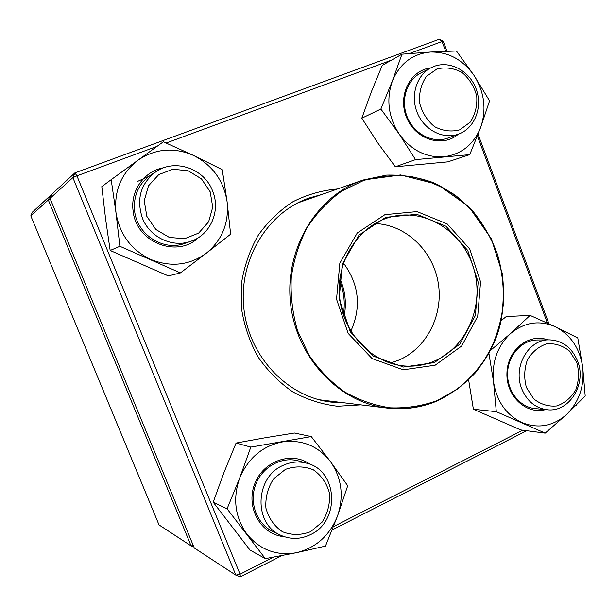 <?xml version="1.0" encoding="UTF-8"?>
<svg xmlns="http://www.w3.org/2000/svg" width="616" height="616" viewBox="0 0 616 616"><rect width="100%" height="100%" fill="white"/><g stroke="black" fill="none" stroke-linecap="round" stroke-linejoin="round"><path stroke-width="0.92" d="M193.832 546.9L191.122 545.915L48.302 199.969L30.8 215.87L159.028 524.924L191.122 545.915L193.208 545.399M30.8 215.87L32.394 212.166L50.081 195.819L51.328 195.357M50.712 196.804L50.081 195.819L48.302 199.969L50.312 199.084M434.08 66.389C450.003 60.299 469.561 70.925 476.091 88.812C482.852 106.614 475.159 127.589 459.397 133.78L458.751 134.034C443.589 139.824 424.547 130.346 417.417 113.113C410.102 95.957 416.485 75.037 431.131 67.691L434.08 66.389M436.967 68.961L426.403 76.399C421.198 84.046 418.926 92.854 419.573 102.81C422.137 112.551 427.134 120.497 434.58 126.665C442.912 131.008 451.32 132.055 459.805 129.799L470.162 122.23C475.198 114.622 477.385 105.937 476.73 96.165C474.258 86.602 469.377 78.725 462.1 72.542C453.907 68.076 445.53 66.882 436.967 68.961M577.592 361.107C586.994 383.876 569.253 412.705 547.17 409.732C535.396 408.115 526.919 401.124 521.729 388.765C512.651 366.882 528.513 339.162 549.287 339.855C562.454 340.463 571.894 347.547 577.592 361.107M576.799 362.516L569.677 351.212C562.832 345.638 555.208 343.166 546.808 343.805C538.692 346.485 532.232 351.836 527.419 359.875C524.208 368.922 523.877 378.124 526.41 387.479L533.733 398.883C540.732 404.404 548.433 406.76 556.833 405.936C564.872 403.095 571.217 397.682 575.868 389.682C578.963 380.757 579.271 371.694 576.799 362.516M310.587 534.596C300.531 539.462 290.536 539.662 280.596 535.204C253.392 523.831 254.962 477.3 282.821 465.503C290.683 461.831 298.645 461.061 306.714 463.201C337.791 470.224 340.586 520.99 310.587 534.596M310.518 531.731L322.06 522.191C327.697 513.328 330.176 503.688 329.506 493.27C326.803 483.321 321.429 475.513 313.375 469.839C304.296 466.135 294.987 465.973 285.454 469.361L273.658 478.786C267.829 487.71 265.25 497.497 265.912 508.131C268.715 518.272 274.236 526.149 282.49 531.77C291.722 535.327 301.07 535.312 310.518 531.731M142.427 218.18C136.113 198.837 140.718 183.275 156.225 171.494C175.321 158.343 204.458 168.738 212.605 190.975C220.905 210.618 210.564 234.896 190.868 241.272C172.657 248.055 149.804 237.376 142.427 218.18M146.847 216.37L155.84 229.475L169.354 237.43L184.631 238.692L198.629 233.11L208.631 221.845L212.736 207.13L210.179 191.815L201.455 178.863L188.211 170.786L172.996 169.215L158.812 174.559L148.51 185.816L144.221 200.762L146.847 216.37M343.335 314.745C345.283 303.072 344.059 291.73 339.662 280.734M435.173 365.203L403.241 369.823L372.079 358.574L348.125 333.348L336.536 299.176L339.832 263.209L357.241 232.994L384.923 214.661L417.055 211.588L447.231 223.955L469.762 249.018L480.565 281.874L477.7 316.355L461.623 346.046L435.173 365.203M434.311 362.616L403.488 367.051L373.419 356.171L350.327 331.824L339.154 298.86L342.327 264.172L359.105 235.012L385.801 217.302L416.816 214.314L445.961 226.234L467.737 250.427L478.17 282.159L475.398 315.469L459.867 344.136L434.311 362.616M433.418 361.492C425.04 364.888 416.331 366.443 407.268 366.135C374.074 365.173 343.574 334.981 339.724 297.936C335.574 260.922 358.928 224.909 391.152 216.886C426.002 207.785 463.525 232.186 473.904 269.061C484.707 305.805 466.635 348.04 433.418 361.492M339.909 278.563C345.314 290.883 346.685 303.634 344.044 316.817M50.027 198.398L194.271 547.971L235.843 575.152L72.881 177.631L50.027 198.398L51.821 194.209L74.913 172.873L439.377 39.216L442.065 41.534L409.401 53.546M439.377 39.216L443.312 41.349L447.023 51.267M478.07 134.288L548.948 323.785M576.599 404.827L575.706 405.713M526.695 430.715L332.163 529.952M281.889 555.601L240.355 576.784L235.843 575.152L240.063 574.204L273.519 557.164M360.791 404.851L337.583 406.252C321.906 404.389 306.922 399.568 292.646 391.791C279.14 382.428 267.567 370.755 257.919 356.772C249.688 341.764 244.213 325.687 241.495 308.539L241.564 282.79C244.375 265.773 249.911 249.957 258.189 235.327C267.845 221.783 279.395 210.61 292.839 201.794C307.038 194.587 321.922 190.321 337.491 188.989M157.011 146.377L76.915 175.837L240.063 574.204L240.355 576.784M333.479 526.626L522.807 430.207M547.401 323.069L477.408 135.997M445.722 51.313L442.065 41.534L443.312 41.349M391.468 60.145L166.151 143.02M148.41 176.576L137.676 181.35M321.46 194.602L309.124 197.998C267.406 212.389 238.492 259.952 243.851 308.285C248.933 356.649 287.333 396.943 331.162 402.102L343.936 402.787M74.913 172.873L72.881 177.631L76.915 175.837L74.913 172.873M576.422 405.351L576.538 404.889M284.176 536.667C261.161 534.965 245.568 507.738 254.531 484.368C262.955 460.814 291.938 450.82 310.333 464.441M330.399 461.5C317.995 445.822 301.886 439.316 282.066 441.972C262.3 446.115 248.171 458.15 239.678 478.07C232.571 498.613 235.004 517.325 246.985 534.203C260.121 549.972 276.607 556.133 296.45 552.698C315.962 547.84 329.637 535.643 337.476 516.116C344.128 496.188 341.764 477.985 330.399 461.5L311.272 436.582L250.82 447.101L239.678 478.07L227.081 508.808L265.327 558.635L296.45 552.698L325.471 546.099L337.476 516.116L347.709 485.755L330.399 461.5M311.272 436.582L294.394 433.017L264.811 437.822L236.09 443.043L250.82 447.101M236.09 443.043L224.07 472.264L213.19 502.202L227.081 508.808M213.19 502.202L250.019 550.073L265.327 558.635M306.714 463.201L298.452 460.914C281.681 456.133 262.17 466.812 255.632 484.784C248.91 502.679 256.78 523.962 272.78 531.469L280.596 535.204M198.491 237.576C177.285 258.535 136.013 242.365 133.118 211.011C130.099 190.752 144.475 170.778 163.879 167.721M206.337 253.199C222.253 239.97 229.167 222.792 227.081 201.655C223.693 180.65 212.535 165.257 193.617 155.478C174.051 146.939 155.494 148.518 137.961 160.206C121.26 173.273 113.937 190.775 115.985 212.72C119.658 234.496 131.3 250.104 150.928 259.529C171.002 267.46 189.474 265.35 206.337 253.199L230.63 234.18L227.081 201.655L222.245 169.677L193.617 155.478L163.34 141.788L111.18 179.664L115.985 212.72L119.889 246.292L180.426 272.888L206.337 253.199M111.18 179.664L101.809 186.64L105.575 218.811L110.164 250.481L168.368 275.922L180.426 272.888M110.164 250.481L119.889 246.292M156.225 171.494L150.743 175.059C138.623 183.676 133.249 195.665 134.619 211.042C137.06 234.742 163.556 251.544 184.731 243.405L190.868 241.272M458.265 134.211C442.581 147.94 415.669 139.678 406.729 117.818C397.312 96.158 409.994 70.109 430.669 67.929M399.199 134.057C411.095 150.196 425.979 157.765 443.859 156.772C461.446 154.416 473.735 144.567 480.734 127.235C486.655 109.394 484.445 92.169 474.104 75.545C462.824 59.567 448.255 51.736 430.399 52.044C412.597 53.746 399.923 63.402 392.369 81.012C386.055 99.345 388.334 117.032 399.199 134.057L415.531 159.629L469.738 154.631L480.734 127.235L489.566 100.831L474.104 75.545L456.433 50.989L430.399 52.044L401.955 54.185L392.369 81.012L380.865 109.032L399.199 134.057M401.955 54.185L382.259 65.373L371.232 92.123L361.815 118.195L377.793 142.951L395.326 166.782L447.824 161.854L469.738 154.631M395.326 166.782L415.531 159.629M361.815 118.195L380.865 109.032M431.131 67.691L420.951 72.911C406.537 80.142 400.238 100.678 407.438 117.502C414.452 134.411 433.194 143.69 448.125 137.984L458.751 134.034M545.607 409.578C526.333 415.068 505.936 396.05 506.937 372.996C507.438 349.926 528.913 332.817 547.732 339.87M501.101 320.705L506.229 316.562L530.091 315.392L510.61 333.502C497.358 346.046 491.676 362.162 493.547 381.866C496.712 401.355 506.206 414.938 522.037 422.622C538.23 428.936 553.053 426.249 566.504 414.553C579.186 401.909 584.576 386.07 582.682 367.028C579.733 348.156 570.593 334.727 555.262 326.734C539.431 319.897 524.547 322.153 510.61 333.502L490.536 350.396M468.661 380.064L473.388 409.232L496.311 411.673L545.175 433.14L566.504 414.553L585.2 395.996L582.682 367.028L577.785 337.968L555.262 326.734L530.091 315.392M473.388 409.232L520.766 429.945L545.175 433.14M488.927 353.43L493.547 381.866L496.311 411.673M549.287 339.855L537.244 339.978C521.821 340.001 508.069 355.139 507.592 373.026C506.914 390.898 519.688 407.253 535.127 408.585L547.17 409.732M318.895 399.722L386.948 408.046C440.186 414.583 490.128 374.328 501.224 320.104C503.819 304.589 504.158 288.981 502.233 273.273L491.399 238.854L468.753 206.614L437.329 184.323L400.639 174.936L363.063 180.034L386.586 175.113C402.656 174.674 418.287 177.192 433.472 182.675C448.078 189.736 461.168 199.191 472.765 211.034C483.237 224.008 491.476 238.438 497.458 254.316C504.681 278.763 505.159 304.72 498.798 329.221C493.37 345.137 485.624 359.605 475.552 372.626C464.31 384.515 451.459 393.986 436.998 401.031C421.036 407.715 404.35 410.056 386.948 408.046C338.785 402.502 296.219 357.449 290.529 303.249C284.515 249.08 316.485 195.973 362.354 180.28L297.644 202.941M363.648 180.457L341.772 191.076C328.29 200.831 316.786 212.944 307.261 227.412C299.153 242.95 293.824 259.644 291.26 277.5C290.421 295.595 292.515 313.344 297.559 330.73L308.855 354.878C318.78 369.531 330.653 381.835 344.475 391.799C359.082 400.146 374.428 405.497 390.505 407.838C406.629 408.393 422.214 405.959 437.268 400.539L458.004 388.711C470.493 378.44 480.981 366.212 489.458 352.029C496.596 337.006 501.232 321.105 503.349 304.327C503.973 287.387 502.017 270.747 497.474 254.423C488.919 230.569 474.143 209.894 454.762 194.902C441.118 186.04 426.472 179.895 410.833 176.476C394.925 174.767 379.202 176.091 363.648 180.457M374.944 223.554C405.682 224.517 432.986 250.604 438.238 282.898C443.689 315.161 426.38 349.049 397.805 360.537L390.013 363.086M343.466 263.055C359.105 284.353 361.561 307.068 350.827 331.208"/></g></svg>

